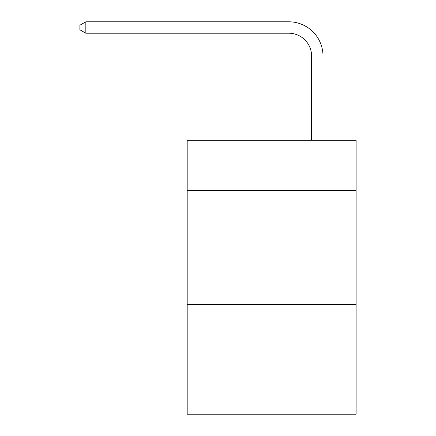 <?xml version="1.0" encoding="UTF-8"?>
<svg xmlns="http://www.w3.org/2000/svg" width="436" height="436" viewBox="0 0 436 436"><rect width="100%" height="100%" fill="white"/><g stroke="black" fill="none" stroke-linecap="round" stroke-linejoin="round"><path stroke-width="0.65" d="M356.103 190.494L356.103 140.272L187.186 140.272L187.186 190.494L356.103 190.494L356.103 414.2L187.186 414.2L187.186 190.494M356.103 304.628L187.186 304.628M311.593 140.272L311.593 56.042A22.825 22.825 48 0 0 288.763 33.212L85.832 33.212L79.897 29.79L79.897 25.223L85.832 21.8L288.763 21.8A34.242 34.242 -132 0 1 323.005 56.042L323.005 140.272M311.593 56.042A22.825 22.825 48 0 0 288.763 33.212A22.825 22.825 48 0 1 311.593 56.042A22.825 22.825 48 0 0 288.763 33.212A22.825 22.825 48 0 1 311.593 56.042A22.825 22.825 48 0 0 288.763 33.212A22.825 22.825 48 0 1 311.593 56.042A22.825 22.825 48 0 0 288.763 33.212A22.825 22.825 48 0 1 311.593 56.042A22.825 22.825 48 0 0 288.763 33.212A22.825 22.825 48 0 1 311.593 56.042A22.825 22.825 48 0 0 288.763 33.212A22.825 22.825 48 0 1 311.593 56.042A22.825 22.825 48 0 0 288.763 33.212A22.825 22.825 48 0 1 311.593 56.042A22.825 22.825 48 0 0 288.763 33.212A22.825 22.825 48 0 1 311.593 56.042A22.825 22.825 48 0 0 288.763 33.212A22.825 22.825 48 0 1 311.593 56.042A22.825 22.825 48 0 0 288.763 33.212A22.825 22.825 48 0 1 311.593 56.042A22.825 22.825 48 0 0 288.763 33.212A22.825 22.825 48 0 1 311.593 56.042A22.825 22.825 48 0 0 288.763 33.212A22.825 22.825 48 0 1 311.593 56.042A22.825 22.825 48 0 0 288.763 33.212A22.825 22.825 48 0 1 311.593 56.042A22.825 22.825 48 0 0 288.763 33.212A22.825 22.825 48 0 1 311.593 56.042A22.825 22.825 48 0 0 288.763 33.212A22.825 22.825 48 0 1 311.593 56.042A22.825 22.825 48 0 0 288.763 33.212A22.825 22.825 48 0 1 311.593 56.042A22.825 22.825 48 0 0 288.763 33.212A22.825 22.825 48 0 1 311.593 56.042A22.825 22.825 48 0 0 288.763 33.212A22.825 22.825 48 0 1 311.593 56.042A22.825 22.825 48 0 0 288.763 33.212A22.825 22.825 48 0 1 311.593 56.042A22.825 22.825 48 0 0 288.763 33.212A22.825 22.825 48 0 1 311.593 56.042A22.825 22.825 48 0 0 288.763 33.212A22.825 22.825 48 0 1 311.593 56.042A22.825 22.825 48 0 0 288.763 33.212A22.825 22.825 48 0 1 311.593 56.042A22.825 22.825 48 0 0 288.763 33.212A22.825 22.825 48 0 1 311.593 56.042A22.825 22.825 48 0 0 288.763 33.212A22.825 22.825 48 0 1 311.593 56.042A22.825 22.825 48 0 0 288.763 33.212A22.825 22.825 48 0 1 311.593 56.042A22.825 22.825 48 0 0 288.763 33.212A22.825 22.825 48 0 1 311.593 56.042A22.825 22.825 48 0 0 288.763 33.212A22.825 22.825 48 0 1 311.593 56.042A22.825 22.825 48 0 0 288.763 33.212A22.825 22.825 48 0 1 311.593 56.042A22.825 22.825 48 0 0 288.763 33.212A22.825 22.825 48 0 1 311.593 56.042A22.825 22.825 48 0 0 288.763 33.212A22.825 22.825 48 0 1 311.593 56.042A22.825 22.825 48 0 0 288.763 33.212A22.825 22.825 48 0 1 311.593 56.042A22.825 22.825 48 0 0 288.763 33.212A22.825 22.825 48 0 1 311.593 56.042A22.825 22.825 48 0 0 288.763 33.212A22.825 22.825 48 0 1 311.593 56.042A22.825 22.825 48 0 0 288.763 33.212A22.825 22.825 48 0 1 311.593 56.042A22.825 22.825 48 0 0 288.763 33.212M85.832 33.212L85.832 21.8L288.763 21.8"/></g></svg>
